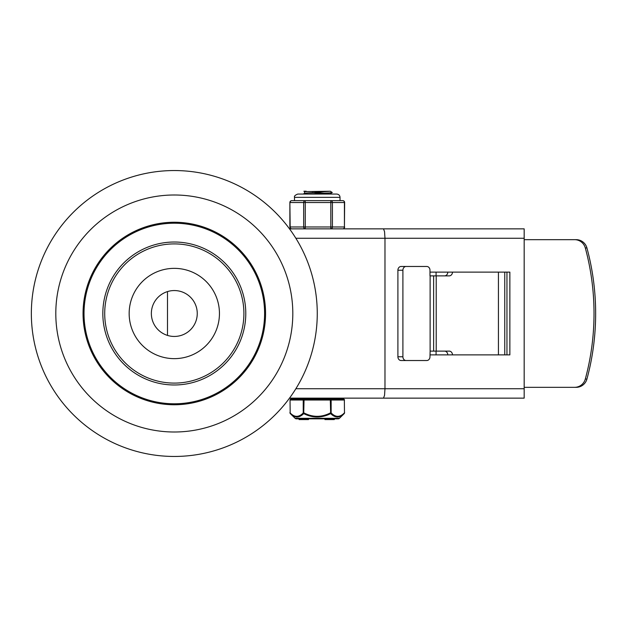 <?xml version="1.0" encoding="UTF-8"?>
<svg xmlns="http://www.w3.org/2000/svg" width="627" height="627" viewBox="0 0 627 627"><rect width="100%" height="100%" fill="white"/><g stroke="black" fill="none" stroke-linecap="round" stroke-linejoin="round"><path stroke-width="0.94" d="M83.054 313.5A91.252 91.252 0 0 0 174.306 404.752A91.252 91.252 0 0 0 265.558 313.5A91.252 91.252 0 0 0 174.306 222.248A91.252 91.252 0 0 0 83.054 313.5M292.809 313.5A118.503 118.503 0 0 1 174.306 432.003A118.503 118.503 0 0 1 55.803 313.5A118.503 118.503 0 0 1 174.306 194.997A118.503 118.503 0 0 1 292.809 313.5M317.262 313.5A142.956 142.956 0 0 1 174.306 456.456A142.956 142.956 0 0 1 31.35 313.5A142.956 142.956 0 0 1 174.306 170.544A142.956 142.956 0 0 1 317.262 313.5M129.162 313.5A45.144 45.144 0 0 0 174.306 358.644A45.144 45.144 0 0 0 219.45 313.5A45.144 45.144 0 0 0 174.306 268.356A45.144 45.144 0 0 0 129.162 313.5M104.709 313.5A69.597 69.597 0 0 1 174.306 243.903A69.597 69.597 0 0 1 243.903 313.5A69.597 69.597 0 0 1 174.306 383.097A69.597 69.597 0 0 1 104.709 313.5M245.784 313.5A71.478 71.478 0 0 1 174.306 384.978A71.478 71.478 0 0 1 102.828 313.5A71.478 71.478 0 0 1 174.306 242.022A71.478 71.478 0 0 1 245.784 313.5M264.594 313.5A90.288 90.288 0 0 1 174.306 403.788A90.288 90.288 0 0 1 84.018 313.5A90.288 90.288 0 0 1 174.306 223.212A90.288 90.288 0 0 1 264.594 313.5M151.358 313.5A22.948 22.948 0 0 1 174.306 290.552A22.948 22.948 0 0 1 197.254 313.5A22.948 22.948 0 0 1 174.306 336.448A22.948 22.948 0 0 1 151.358 313.5M384.539 231.606L384.978 238.26L524.172 238.26L524.172 228.855L383.489 228.855L384.539 231.606M289.509 398.145L383.489 398.145L384.539 395.394L384.978 388.74L384.978 238.26L295.858 238.26M383.489 398.145L524.172 398.145L524.172 238.26M506.953 354.882L506.953 272.118M429.981 272.118L509.861 272.118L509.861 354.882L429.981 354.882M392.502 228.855L289.509 228.855M452.475 272.118A3.762 3.26 90 0 1 451.518 274.775A3.762 3.26 90 0 1 449.214 275.88L429.981 275.88L429.981 270.237A3.762 3.19 -90 0 0 429.048 267.58A3.762 3.19 -90 0 0 426.799 266.475L401.084 266.475A3.762 3.19 90 0 0 398.835 267.58A3.762 3.19 90 0 0 397.902 270.237L397.902 356.763A3.762 3.19 90 0 0 398.835 359.42A3.762 3.19 90 0 0 401.084 360.525L406.092 360.525A3.762 3.19 -90 0 1 403.835 359.42A3.762 3.19 -90 0 1 402.902 356.763L397.902 356.763M430.122 275.88L430.122 351.12L449.214 351.12A3.762 3.26 90 0 1 451.518 352.225A3.762 3.26 90 0 1 452.475 354.882M574.591 239.671A11.286 11.114 90 0 1 585.312 247.963A247.124 243.401 90 0 1 594.02 313.5A247.124 243.401 90 0 1 585.312 379.037A11.286 11.114 90 0 1 574.591 387.329L576.221 387.329A11.286 11.114 -90 0 0 586.935 379.037A247.124 243.401 -90 0 0 586.935 247.963A11.286 11.114 -90 0 0 576.221 239.671L524.172 239.671M430.122 351.12L429.981 356.763A3.762 3.19 -90 0 1 429.048 359.42A3.762 3.19 -90 0 1 426.799 360.525L406.092 360.525M397.902 270.237L402.902 270.237A3.762 3.19 -90 0 1 403.835 267.58A3.762 3.19 -90 0 1 406.092 266.475M447.788 272.118A3.762 3.26 -90 0 1 446.832 274.775A3.762 3.26 -90 0 1 444.519 275.88M444.519 351.12A3.762 3.26 -90 0 1 446.832 352.225A3.762 3.26 -90 0 1 447.788 354.882M433.641 351.12L433.633 275.88L433.641 351.12M524.172 387.329L574.591 387.329M402.902 270.237L402.902 356.763M436.071 272.118L436.071 275.88M436.071 351.12L436.071 354.882M312.411 192.458L327.945 193.453L329.504 194.056M304.597 191.611L330.327 191.235L304.644 193.234M310.968 194.056L309.628 193.962M338.893 399.085L338.893 398.145L326.432 398.145M330.327 399.085L290.983 399.085A0.94 0.815 90 0 0 290.168 400.026L303.233 400.026A0.94 0.815 -90 0 1 304.048 399.085L304.04 400.026L330.327 400.026L330.327 399.085A0.94 0.815 90 0 1 331.142 400.026L344.356 400.026A0.94 0.815 -90 0 0 343.541 399.085L330.327 399.085M344.482 412.942L344.356 400.026L344.482 412.942A0.94 0.94 0 0 1 344.207 413.608A0.94 0.729 45.3 0 0 344.356 412.942A0.94 0.729 45.6 0 1 344.199 413.616L339.442 418.295L295.082 418.295A1.881 1.881 -90 0 0 296.399 418.836L338.125 418.836A1.881 1.881 -90 0 0 339.442 418.295L338.125 418.836M333.744 418.836L333.744 419.588L324.919 419.588L325.499 419.588L325.499 418.836L324.919 418.836L324.919 419.588L324.919 418.836L308.523 418.836L308.492 419.588L308.492 418.836M299.079 418.836L304.111 418.836L304.111 419.588L299.079 419.588L299.079 418.836L296.399 418.836L295.082 418.295L290.325 413.616A0.94 0.729 -45.3 0 1 290.168 412.942L290.042 400.026L290.168 412.942M290.325 413.616C294.69 418.131 299.15 418.131 303.711 413.616L304.04 400.026L303.233 400.026L303.233 412.942A0.94 0.729 45.3 0 0 303.711 413.616C312.693 418.131 321.675 418.131 330.656 413.616C335.265 418.131 339.787 418.131 344.199 413.616M330.327 412.942L331.142 412.942L331.142 400.026L330.327 400.026L330.656 413.616A0.94 0.729 -45.6 0 0 331.142 412.942M303.233 412.942L304.04 412.942M304.369 419.588L304.369 418.836L304.236 419.588L308.492 419.588M334.324 418.836L334.324 419.588L334.371 418.836M306.242 191.235L303.891 191.235L304.62 191.674M344.631 412.668C340.038 417.535 335.453 417.535 330.868 412.668C321.745 417.535 312.622 417.535 303.499 412.668C298.961 417.535 294.431 417.535 289.893 412.668M296.171 398.145L295.63 398.145L295.63 399.085L304.048 399.085M316.768 398.145L313.476 398.145M311.141 398.145L307.669 398.145M308.061 194.056L329.379 192.912L332.263 192.513L330.327 191.235M290.583 228.306A1.881 1.662 -90 0 0 291.759 228.855A1.881 1.599 -90 0 1 290.16 226.974L289.878 202.521A1.881 1.881 0 0 1 291.759 200.64L342.765 200.64A1.881 1.662 90 0 1 344.427 202.521L344.427 226.974L344.646 202.521L330.821 202.521L330.821 226.974L332.42 226.974L332.42 202.521A1.881 1.662 -90 0 0 330.758 200.64L330.821 202.521L303.656 202.521L303.656 226.974A1.881 1.599 90 0 0 305.255 228.855L305.255 200.64A1.881 1.599 90 0 0 303.656 202.521L290.16 202.521A1.881 1.599 -90 0 1 291.759 200.64M291.759 228.855A1.881 1.881 0 0 1 289.878 226.974L330.821 226.974L330.758 228.855A1.881 1.662 -90 0 0 332.42 226.974L344.427 226.974A1.881 1.662 90 0 1 342.765 228.855A1.881 1.881 0 0 0 344.646 226.974M334.207 200.64L323.438 200.64M312.575 200.64L301.375 200.64M294.502 200.64L294.502 197.348L340.022 197.348L340.022 200.64L342.765 200.64A1.881 1.881 0 0 1 344.646 202.521M524.172 388.74L295.858 388.74M585.312 247.963L586.935 247.963M586.935 379.037L585.312 379.037M504.751 354.882L504.751 272.118M436.212 351.12L436.212 275.88M498.434 272.118L498.434 354.882M301.485 419.588L301.485 418.836M302.402 419.588L302.402 418.836M167.487 335.414L167.487 291.586M304.565 193.265L304.565 191.611M290.042 412.942A0.94 0.94 0 0 0 290.317 413.608L290.372 413.663M290.983 399.085A0.94 0.94 0 0 0 290.042 400.026M344.482 400.026A0.94 0.94 0 0 0 343.541 399.085M332.263 192.513L329.904 193.931M304.62 193.234L303.256 194.056M294.502 197.348C294.024 196.204 295.121 195.107 297.794 194.056L336.73 194.056C338.768 194.292 339.865 195.389 340.022 197.348M289.878 226.974L289.878 202.521"/></g></svg>
